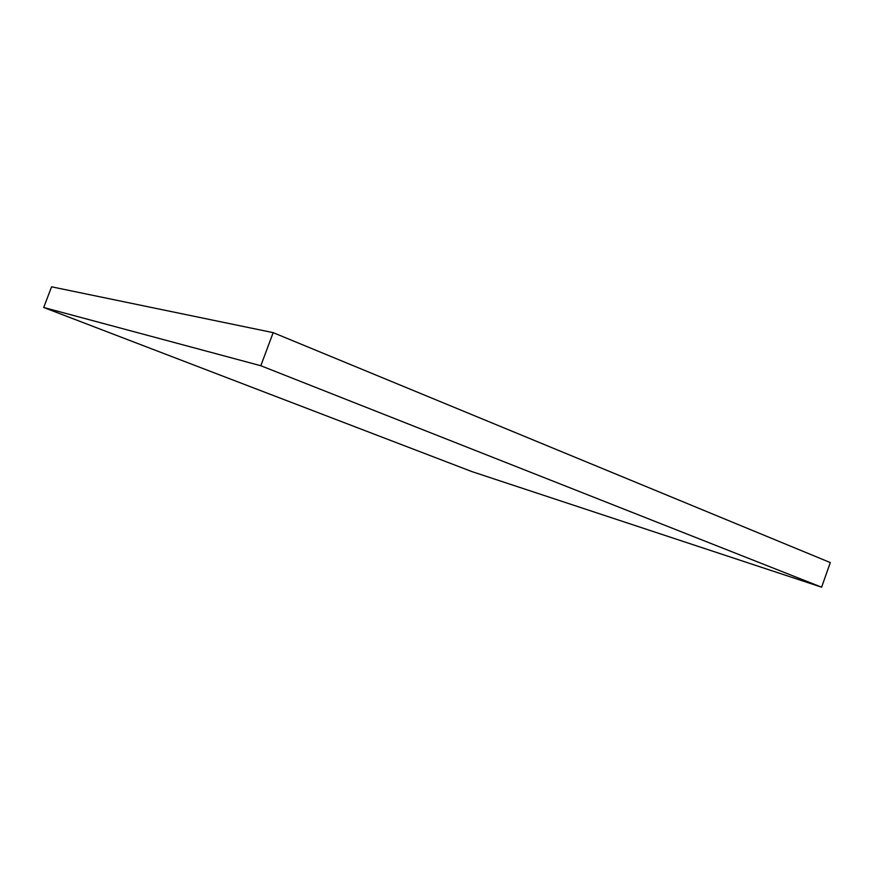 <?xml version="1.0" encoding="UTF-8"?>
<svg xmlns="http://www.w3.org/2000/svg" width="874" height="874" viewBox="0 0 874 874"><rect width="100%" height="100%" fill="white"/><g stroke="black" fill="none" stroke-linecap="round" stroke-linejoin="round"><path stroke-width="1.31" d="M821.615 587.186L472.036 471.643L43.7 307.484L260.823 365.736L821.615 587.186L830.3 562.572L273.169 332.644L260.823 365.736M273.169 332.644L51.577 286.814L43.7 307.484"/></g></svg>
